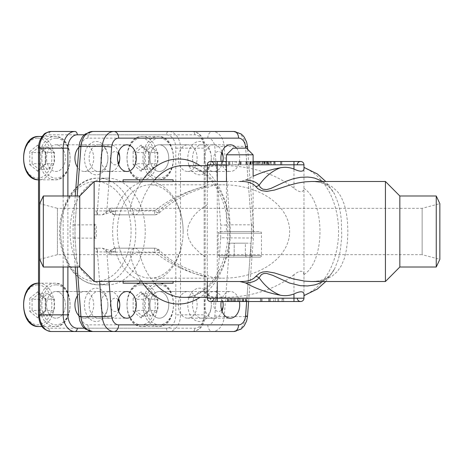 <?xml version="1.0" encoding="UTF-8"?>
<svg xmlns="http://www.w3.org/2000/svg" width="463" height="463" viewBox="0 0 463 463"><rect width="100%" height="100%" fill="white"/><g stroke="black" fill="none" stroke-linecap="round" stroke-linejoin="round"><path stroke-width="0.35" stroke-dasharray="2.31 1.74" d="M253.122 231.5L253.122 176.253A93.433 65.856 0 0 0 245.569 180.095L239.793 181.484L226.448 181.484L226.448 231.5L253.122 231.5L226.448 231.5M226.448 154.81L253.122 154.81M246.455 148.143L233.115 148.143M219.78 231.5L259.795 231.5L219.78 231.5L218.114 233.167L261.462 233.167L218.114 233.167L218.114 255.507L261.462 255.507L218.114 255.507L219.78 257.173L259.795 257.173L219.78 257.173M252.879 257.173A1.927 1.667 0 0 1 250.958 255.507L245.373 255.507L246.333 257.173L252.879 257.173L246.333 257.173L245.373 255.507L234.203 255.507L234.203 243.168L228.618 243.168L245.373 243.168L234.203 243.168L234.203 255.507L233.236 257.173L226.691 257.173L246.333 257.173L233.236 257.173L234.203 255.507L228.618 255.507L228.618 243.168M226.691 257.173A1.927 1.667 0 0 0 228.618 255.507L245.373 255.507L245.373 243.168L250.958 243.168L245.373 243.168L245.373 255.507L250.958 255.507L250.958 243.168M259.795 257.173A1.667 1.667 0 0 0 261.462 255.507L261.462 233.167A1.667 1.667 0 0 0 259.795 231.5M187.741 144.803A13.34 9.399 -90 0 1 197.14 158.143A13.34 9.399 -90 0 1 187.741 171.484A13.34 9.399 -90 0 1 178.342 158.143A13.34 9.399 -90 0 1 187.741 144.803L159.359 144.803A13.34 9.399 -90 0 1 168.758 158.143A13.34 9.399 -90 0 1 159.359 171.484A13.34 9.399 -90 0 1 149.954 158.143A13.34 9.399 -90 0 1 159.359 144.803A13.34 9.399 90 0 0 149.954 158.143A13.34 9.399 90 0 0 159.359 171.484A13.34 9.399 90 0 0 168.758 158.143A13.34 9.399 90 0 0 159.359 144.803L213.761 144.803A13.34 9.399 -90 0 1 222.037 151.823M223.102 156.639A13.34 9.399 -90 0 1 223.102 159.648M222.859 161.477A13.34 9.399 -90 0 1 213.761 171.484A13.34 9.399 -90 0 1 204.357 158.143A13.34 9.399 -90 0 1 213.761 144.803M221.603 153.143A6.667 4.699 90 0 0 218.49 151.476A6.667 4.699 90 0 0 213.79 158.143A6.667 4.699 90 0 0 218.49 164.811A6.667 4.699 90 0 0 222.558 161.477M158.172 179.818L142.326 179.818A21.674 15.279 90 0 0 157.605 158.143A21.674 15.279 90 0 0 142.326 136.469A21.674 15.279 90 0 0 127.053 158.143A21.674 15.279 90 0 0 142.326 179.818C121.902 180.9 121.902 135.381 142.326 136.469L158.172 136.469A21.674 15.279 -90 0 1 173.451 158.143A21.674 15.279 -90 0 1 158.172 179.818A21.674 15.279 -90 0 1 142.899 158.143A21.674 15.279 -90 0 1 158.172 136.469C178.602 135.381 178.602 180.9 158.172 179.818M157.895 152.559L148.739 152.454L149.138 151.598L141.146 145.046L141.794 146.765L149.144 152.559L149.144 163.728L157.895 163.728L151.077 169.313L144.259 163.728L144.259 152.559L151.077 146.974L157.895 152.559L157.895 163.728M148.652 152.275L148.652 164.012L149.144 163.728L142.326 169.313L151.077 169.313M141.146 145.046L133.153 151.598L135.509 152.559L142.326 146.974L151.077 146.974M133.153 151.598L133.153 164.689L135.509 163.728L135.509 152.559L144.259 152.559M148.739 163.833L141.794 169.522L142.326 169.313L135.509 163.728L144.259 163.728M148.652 164.012L149.138 164.689L149.138 151.598M141.794 169.522L141.146 171.241L149.138 164.689M77.425 295.805A13.34 9.399 -90 0 1 84.33 291.516L55.948 291.516A13.34 9.399 -90 0 1 65.347 304.857A13.34 9.399 -90 0 1 55.948 318.197A13.34 9.399 -90 0 1 46.549 304.857A13.34 9.399 -90 0 1 55.948 291.516A13.34 9.399 90 0 0 46.549 304.857A13.34 9.399 90 0 0 55.948 318.197A13.34 9.399 90 0 0 65.347 304.857A13.34 9.399 90 0 0 55.948 291.516L110.35 291.516A13.34 9.399 -90 0 1 118.626 298.537M119.691 303.352A13.34 9.399 -90 0 1 119.691 306.361M118.626 311.177A13.34 9.399 -90 0 1 110.35 318.197A13.34 9.399 -90 0 1 100.951 304.857A13.34 9.399 -90 0 1 110.35 291.516M118.192 299.856A6.667 4.699 90 0 0 115.079 298.189A6.667 4.699 90 0 0 110.379 304.857A6.667 4.699 90 0 0 115.079 311.524A6.667 4.699 90 0 0 118.192 309.857M38.915 326.531A21.674 15.279 90 0 0 54.194 304.857A21.674 15.279 90 0 0 38.915 283.182L54.767 283.182C75.191 282.1 75.191 327.613 54.767 326.531A21.674 15.279 -90 0 1 39.488 304.857A21.674 15.279 -90 0 1 54.767 283.182A21.674 15.279 -90 0 1 70.04 304.857A21.674 15.279 -90 0 1 54.767 326.531L42.121 326.531M54.489 299.272L45.328 299.167L45.727 298.311L37.735 291.759L38.388 293.478L45.739 299.272L45.739 310.441L54.489 310.441L47.672 316.026L40.848 310.441L40.848 299.272L47.672 293.687L54.489 299.272L54.489 310.441M45.247 298.988L45.247 310.725L45.739 310.441L38.915 316.026L47.672 316.026M37.735 291.759L29.742 298.311L32.097 299.272L38.915 293.687L47.672 293.687M29.742 298.311L29.742 311.402L32.097 310.441L32.097 299.272L40.848 299.272M45.328 310.546L38.388 316.235L38.915 316.026L32.097 310.441L40.848 310.441M45.247 310.725L45.727 311.402L45.727 298.311M38.388 316.235L37.735 317.954L45.727 311.402M78.936 147.222A13.34 9.399 -90 0 1 84.33 144.803L55.948 144.803A13.34 9.399 -90 0 1 65.347 158.143A13.34 9.399 -90 0 1 55.948 171.484A13.34 9.399 -90 0 1 46.549 158.143A13.34 9.399 -90 0 1 55.948 144.803A13.34 9.399 90 0 0 46.549 158.143A13.34 9.399 90 0 0 55.948 171.484A13.34 9.399 90 0 0 65.347 158.143A13.34 9.399 90 0 0 55.948 144.803L110.35 144.803A13.34 9.399 -90 0 1 118.626 151.823M119.691 156.639A13.34 9.399 -90 0 1 119.691 159.648M118.626 164.463A13.34 9.399 -90 0 1 110.35 171.484A13.34 9.399 -90 0 1 100.951 158.143A13.34 9.399 -90 0 1 110.35 144.803M118.192 153.143A6.667 4.699 90 0 0 115.079 151.476A6.667 4.699 90 0 0 110.379 158.143A6.667 4.699 90 0 0 115.079 164.811A6.667 4.699 90 0 0 118.192 163.144M42.121 136.469L54.767 136.469C75.191 135.381 75.191 180.9 54.767 179.818A21.674 15.279 -90 0 1 39.488 158.143A21.674 15.279 -90 0 1 54.767 136.469A21.674 15.279 -90 0 1 70.04 158.143A21.674 15.279 -90 0 1 54.767 179.818L38.915 179.818A21.674 15.279 90 0 0 54.194 158.143A21.674 15.279 90 0 0 38.915 136.469M54.489 152.559L45.328 152.454L45.727 151.598L37.735 145.046L38.388 146.765L45.739 152.559L45.739 163.728L54.489 163.728L47.672 169.313L40.848 163.728L40.848 152.559L47.672 146.974L54.489 152.559L54.489 163.728M45.247 152.275L45.247 164.012L45.739 163.728L38.915 169.313L47.672 169.313M37.735 145.046L29.742 151.598L32.097 152.559L38.915 146.974L47.672 146.974M29.742 151.598L29.742 164.689L32.097 163.728L32.097 152.559L40.848 152.559M45.328 163.833L38.388 169.522L38.915 169.313L32.097 163.728L40.848 163.728M45.247 164.012L45.727 164.689L45.727 151.598M38.388 169.522L37.735 171.241L45.727 164.689M187.741 291.516A13.34 9.399 -90 0 1 197.14 304.857A13.34 9.399 -90 0 1 187.741 318.197A13.34 9.399 -90 0 1 178.342 304.857A13.34 9.399 -90 0 1 187.741 291.516L159.359 291.516A13.34 9.399 -90 0 1 168.758 304.857A13.34 9.399 -90 0 1 159.359 318.197A13.34 9.399 -90 0 1 149.954 304.857A13.34 9.399 -90 0 1 159.359 291.516A13.34 9.399 90 0 0 149.954 304.857A13.34 9.399 90 0 0 159.359 318.197A13.34 9.399 90 0 0 168.758 304.857A13.34 9.399 90 0 0 159.359 291.516L213.761 291.516A13.34 9.399 -90 0 1 222.859 301.523M223.102 303.352A13.34 9.399 -90 0 1 223.102 306.361M222.037 311.177A13.34 9.399 -90 0 1 213.761 318.197A13.34 9.399 -90 0 1 204.357 304.857A13.34 9.399 -90 0 1 213.761 291.516M222.558 301.523A6.667 4.699 90 0 0 218.49 298.189A6.667 4.699 90 0 0 213.79 304.857A6.667 4.699 90 0 0 218.49 311.524A6.667 4.699 90 0 0 221.603 309.857M158.172 326.531L142.326 326.531A21.674 15.279 90 0 0 157.605 304.857A21.674 15.279 90 0 0 142.326 283.182A21.674 15.279 90 0 0 127.053 304.857A21.674 15.279 90 0 0 142.326 326.531C121.902 327.619 121.902 282.1 142.326 283.182L158.172 283.182A21.674 15.279 -90 0 1 173.451 304.857A21.674 15.279 -90 0 1 158.172 326.531A21.674 15.279 -90 0 1 142.899 304.857A21.674 15.279 -90 0 1 158.172 283.182C178.602 282.1 178.602 327.613 158.172 326.531M157.895 299.272L148.739 299.167L149.138 298.311L141.146 291.759L141.794 293.478L149.144 299.272L149.144 310.441L157.895 310.441L151.077 316.026L144.259 310.441L144.259 299.272L151.077 293.687L157.895 299.272L157.895 310.441M148.652 298.988L148.652 310.725L149.144 310.441L142.326 316.026L151.077 316.026M141.146 291.759L133.153 298.311L135.509 299.272L142.326 293.687L151.077 293.687M133.153 298.311L133.153 311.402L135.509 310.441L135.509 299.272L144.259 299.272M148.739 310.546L141.794 316.235L142.326 316.026L135.509 310.441L144.259 310.441M148.652 310.725L149.138 311.402L149.138 298.311M141.794 316.235L141.146 317.954L149.138 311.402M74.913 131.469L51.26 131.469A3.334 2.367 -90 0 0 48.899 134.802L166.408 134.802A13.34 9.399 -90 0 1 175.807 148.143L175.807 314.857A13.34 9.399 -90 0 1 166.408 328.198L48.899 328.198A13.34 9.399 -90 0 1 39.494 314.857L39.494 148.143A13.34 9.399 -90 0 1 48.899 134.802M48.899 328.198A3.334 2.367 90 0 0 51.26 331.531L168.775 331.531A16.674 11.749 90 0 0 180.524 314.857L180.524 148.143L204.177 148.143L204.177 314.857L175.807 314.857M84.33 144.803A13.34 9.399 -90 0 1 93.734 158.143A13.34 9.399 -90 0 1 84.33 171.484A13.34 9.399 -90 0 1 77.425 167.195M84.33 291.516A13.34 9.399 -90 0 1 93.734 304.857A13.34 9.399 -90 0 1 84.33 318.197A13.34 9.399 -90 0 1 78.936 315.778M107.653 178.151A53.349 37.601 -90 0 1 145.255 231.5A53.349 37.601 -90 0 1 107.653 284.849A53.349 37.601 -90 0 1 70.046 231.5A53.349 37.601 -90 0 1 107.653 178.151L98.191 178.151A53.349 37.601 90 0 0 60.589 231.5A53.349 37.601 90 0 0 98.191 284.849A53.349 37.601 90 0 0 135.792 231.5A53.349 37.601 90 0 0 98.191 178.151C72.02 177.092 52.765 216.175 61.637 248.648C67.963 271.295 80.151 283.362 98.191 284.849L107.653 284.849M102.323 214.826L106.762 211.846L110.842 208.159A6.667 4.728 -90 0 0 115.571 214.826L154.567 214.826L115.571 214.826L115.571 210.902L102.323 214.826L96.773 214.826L97.415 214.826L97.415 210.902L94.139 211.163L94.139 181.484M102.323 248.174L115.571 252.098L115.571 248.174L154.567 248.174L115.571 248.174A6.667 4.728 -90 0 0 110.842 254.841L106.762 251.154L102.323 248.174L94.139 248.174L94.139 241.454C95.465 234.816 95.465 228.184 94.139 221.546L94.139 251.837L115.571 252.098A6.667 2.541 -155.8 0 0 109.488 252.109A6.667 2.541 -155.8 0 0 110.842 254.841L130.213 254.841A6.667 1.522 166.5 0 1 139.398 252.694A65.856 46.416 90 0 0 154.578 283.182M106.143 249.082L106.143 252.098M97.415 252.098L97.415 248.174L96.773 248.174L96.773 252.098M94.139 281.516L94.139 248.174M207.274 294.705C207.806 296.042 211.145 296.881 217.28 297.211L217.28 298.189L303.971 298.189L303.971 274.738C303.306 270.126 299.972 270.108 293.97 274.686L293.97 301.523L293.97 298.189L293.97 301.523L217.28 301.523L217.28 298.189L217.28 301.523L217.28 298.189L213.947 298.189L297.304 298.189L207.274 298.189L207.274 277.268C189.645 273.135 173.561 264.94 159.017 252.694A6.667 2.089 136.9 0 0 159.434 250.28A6.667 2.089 136.9 0 0 154.567 252.098C170.534 264.686 188.105 272.939 207.274 276.839L207.465 280.862L210.185 281.429L216.308 281.516M325.784 281.516L334.558 268.916C332.451 272.713 330.293 275.335 328.082 276.781C325.13 278.709 323.081 279.774 321.93 279.97C320.066 280.798 316.594 281.313 311.506 281.516L319.453 280.896L326.149 279.154L332.127 276.133L337.214 271.7L341.254 265.855L344.287 258.614L346.33 250.286L347.499 241.165L347.881 231.616L347.522 222.113L346.37 212.945L344.35 204.582L341.347 197.313L339.454 194.176L337.284 191.381L332.214 186.925L329.309 185.223L326.218 183.875L319.557 182.127L311.506 181.484C316.605 181.525 320.836 182.335 324.198 183.921C328.51 185.854 331.965 189.24 334.558 194.084L338.331 203.529L340.334 212.286L341.277 219.364L341.763 236.593L340.288 250.958L338.268 259.674L334.558 268.916L331.473 273.789L329.187 276.486L322.902 281.516M385.43 281.516L385.43 181.484M139.757 181.594L139.757 179.818L139.757 181.93L139.757 181.594L173.098 181.594L173.098 179.818L123.083 179.818M123.083 281.516L139.757 281.07L139.757 283.182L173.098 283.182L173.098 281.406L139.757 281.406L139.757 281.07L139.757 283.182L123.083 283.182M57.429 208.327L57.429 254.673L57.429 208.327L39.72 203.656L39.72 259.344L57.429 254.673L422.146 254.673L422.146 208.327L57.429 208.327M422.146 208.327L422.146 254.673L439.85 259.344L439.85 203.656L422.146 208.327M399.835 267.012L399.835 195.988M436.25 267.012L436.25 195.988M43.325 267.012L43.325 195.988M79.734 267.012L79.734 195.988M207.274 168.295C207.823 166.952 211.157 166.119 217.28 165.789A93.433 65.856 0 0 1 223.432 165.644A93.433 65.856 0 0 1 293.97 188.314C299.972 192.892 303.306 192.874 303.971 188.262L303.971 164.811L213.947 164.811A3.334 3.334 0 0 0 210.607 161.477L217.28 161.477L217.28 164.811L207.274 164.811L207.274 186.161C187.903 190.154 170.338 198.401 154.567 210.902L97.415 210.902M154.578 179.818A65.856 46.416 90 0 0 139.398 210.306L159.017 210.306C173.365 198.152 189.448 189.957 207.274 185.732L207.274 181.484M207.274 182.497L208.935 181.687L216.29 181.484M303.971 188.262L303.971 167.374M303.971 293.895L303.971 295.18A65.856 46.416 -90 0 0 338.563 231.5A65.856 46.416 -90 0 0 303.971 167.82L303.971 169.105M213.947 164.811L217.28 164.811L217.28 161.477L293.97 161.477L293.97 164.811L293.97 161.477L300.637 161.477A3.334 3.334 0 0 0 297.304 164.811M247.34 164.811L261.983 164.811L241.09 164.811L247.34 164.811L247.34 161.477L240.864 161.477L240.864 164.811M246.542 164.811L239.163 164.811L246.542 164.811L246.542 161.477L247.155 161.477L247.167 164.811L247.155 161.477L254.581 161.477L254.581 164.811M269.964 164.811L261.908 164.811L271.254 164.811L269.964 164.811L269.964 161.477L269.003 161.477L269.003 164.811M273.853 164.811L273.853 161.477L267.573 161.477L273.998 161.477L252.804 161.477L273.859 161.477L273.853 164.811L252.804 164.811L273.859 164.811L273.859 161.477L275.178 161.477L275.178 164.811L281.845 164.811L273.853 164.811L275.178 164.811L275.178 161.477L275.178 164.811L275.178 161.477L280.52 161.477L280.52 164.811L280.52 161.477L281.845 161.477L281.845 164.811L281.845 161.477M251.224 161.477L257.822 161.477L249.823 161.477L249.823 164.811L259.153 164.811L249.823 164.811L249.823 161.477L251.224 161.477L251.224 164.811M236.489 161.477L229.156 161.477L229.156 164.811L236.489 164.811L228.496 164.811L229.162 164.811L229.162 161.477L236.489 161.477L236.489 164.811M240.864 161.477L247.167 161.477L247.155 164.811M254.581 161.477L250.871 161.477L250.871 164.811M250.871 161.477L246.976 161.477L250.68 161.477L250.68 164.811M250.68 161.477L259.442 161.477L259.442 164.811M259.442 161.477L261.983 161.477L261.983 164.811M261.983 161.477L250.107 161.477L250.107 164.811M250.107 161.477L247.34 161.477M247.155 161.477L245.83 161.477L245.83 164.811L245.83 161.477L240.419 161.477L240.419 164.811M240.419 161.477L239.163 161.477L239.163 164.811L239.163 161.477L240.488 161.477L240.488 164.811L240.488 161.477L245.899 161.477L245.899 164.811M245.899 161.477L246.542 161.477M269.003 161.477L264.159 161.477L264.159 164.811M264.159 161.477L261.908 161.477L261.908 164.811M261.908 161.477L271.254 161.477L271.254 164.811M271.254 161.477L269.964 161.477M280.52 161.477L280.52 164.811L280.52 161.477M257.822 161.477L257.822 164.811L257.822 161.477L259.153 161.477L259.153 164.811L259.153 161.477L257.822 161.477L257.822 164.811L257.822 161.477M251.154 161.477L251.154 164.811L251.154 161.477M229.822 161.477L229.822 164.811L232.495 164.811L229.822 164.811L229.822 161.477L232.495 161.477L229.822 161.477L229.822 164.811L229.822 161.477M229.156 161.477L228.496 161.477L228.496 164.811L228.496 161.477L229.162 161.477M267.573 161.477L267.573 164.811M273.998 161.477L273.998 164.811M267.811 161.477L267.811 164.811M260.293 161.477L260.293 164.811M264.049 161.477L264.049 164.811M267.915 164.811L267.915 161.477M264.315 161.477L264.315 164.811M255.368 161.477L255.368 164.811M252.804 161.477L252.804 164.811M264.929 161.477L264.929 164.811M268.546 161.477L264.616 161.477L268.546 161.477L268.546 164.811L264.616 164.811L268.546 164.811M256.496 161.477L252.543 161.477L256.496 161.477L256.496 164.811L252.543 164.811L256.496 164.811L256.496 161.477M235.163 161.477L232.495 161.477L235.163 161.477L235.163 164.811L232.495 164.811L235.163 164.811M264.616 161.477L264.616 164.811M266.59 161.477L266.59 164.811L266.59 161.477M252.543 161.477L252.543 164.811M253.753 161.477L253.753 164.811M207.274 274.368C207.765 276.301 211.099 277.511 217.28 277.979A66.232 46.682 0 0 0 223.432 278.182A66.232 46.682 0 0 0 289.664 231.5A66.232 46.682 0 0 0 223.432 184.818A66.232 46.682 0 0 0 217.28 185.021C211.087 185.495 207.754 186.699 207.274 188.632L207.274 274.368L207.274 188.632M183.134 231.5A46.682 32.902 -90 0 1 182.92 236.761A46.682 32.902 -90 0 1 150.226 278.182A46.682 32.902 -90 0 1 117.324 231.5A46.682 32.902 -90 0 1 150.226 184.818A46.682 32.902 -90 0 1 182.92 226.239A46.682 32.902 -90 0 1 183.134 231.5M207.274 204.681L200.317 209.531L197.116 212.309L192.787 217.072L188.539 224.81L187.405 231.407L187.891 235.875L189.298 240.123L192.683 245.784L200.271 253.435L207.274 258.319M96.773 210.902L96.773 214.826L94.139 214.826M97.08 214.826L99.597 181.484M220.718 237.814L214.82 315.928A10.001 7.049 -90 0 1 207.812 324.864L87.918 324.864A10.001 7.049 -90 0 1 80.903 315.928L75.006 237.814L73.067 238.063L96.321 238.167L96.321 224.833L73.067 224.937L75.006 225.186L80.903 147.072A10.001 7.049 -90 0 1 87.918 138.136L207.812 138.136A10.001 7.049 -90 0 1 214.82 147.072L220.718 225.186L220.718 237.814L253.406 238.063L251.467 237.814L251.467 225.186L253.406 224.937L251.438 224.833L251.438 238.167L245.512 316.634A6.667 0.504 -175.7 0 0 247.491 316.426M99.597 281.516L97.08 248.174M183.116 231.5A50.016 35.252 90 0 0 182.891 225.863A50.016 35.252 90 0 0 129.102 189.159A50.016 35.252 90 0 0 129.102 273.841A50.016 35.252 90 0 0 182.891 237.137A50.016 35.252 90 0 0 183.116 231.5M107.925 304.857A13.34 9.399 -90 0 1 107.862 306.361A13.34 9.399 -90 0 1 98.521 318.197A13.34 9.399 -90 0 1 89.122 304.857A13.34 9.399 -90 0 1 98.521 291.516A13.34 9.399 -90 0 1 107.862 303.352A13.34 9.399 -90 0 1 107.925 304.857M107.908 304.857A16.674 11.749 90 0 0 107.833 302.976A16.674 11.749 90 0 0 89.903 290.741A16.674 11.749 90 0 0 89.903 318.972A16.674 11.749 90 0 0 107.833 306.738A16.674 11.749 90 0 0 107.908 304.857M107.925 158.143A13.34 9.399 -90 0 1 107.862 159.648A13.34 9.399 -90 0 1 98.521 171.484A13.34 9.399 -90 0 1 89.122 158.143A13.34 9.399 -90 0 1 98.521 144.803A13.34 9.399 -90 0 1 107.862 156.639A13.34 9.399 -90 0 1 107.925 158.143M107.908 158.143A16.674 11.749 90 0 0 107.833 156.262A16.674 11.749 90 0 0 89.903 144.028A16.674 11.749 90 0 0 89.903 172.259A16.674 11.749 90 0 0 107.833 160.024A16.674 11.749 90 0 0 107.908 158.143M211.336 158.143A13.34 9.399 -90 0 1 211.273 159.648A13.34 9.399 -90 0 1 201.932 171.484A13.34 9.399 -90 0 1 192.533 158.143A13.34 9.399 -90 0 1 201.932 144.803A13.34 9.399 -90 0 1 211.273 156.639A13.34 9.399 -90 0 1 211.336 158.143A16.674 11.749 90 0 0 211.244 156.262A16.674 11.749 90 0 0 193.314 144.028A16.674 11.749 90 0 0 193.314 172.259A16.674 11.749 90 0 0 211.244 160.024A16.674 11.749 90 0 0 211.319 158.143M211.336 304.857A13.34 9.399 -90 0 1 211.273 306.361A13.34 9.399 -90 0 1 201.932 318.197A13.34 9.399 -90 0 1 192.533 304.857A13.34 9.399 -90 0 1 201.932 291.516A13.34 9.399 -90 0 1 211.273 303.352A13.34 9.399 -90 0 1 211.336 304.857A16.674 11.749 90 0 0 211.244 302.976A16.674 11.749 90 0 0 193.314 290.741A16.674 11.749 90 0 0 193.314 318.972A16.674 11.749 90 0 0 211.244 306.738A16.674 11.749 90 0 0 211.319 304.857M75.255 195.988L73.067 224.937L73.067 238.063L75.255 267.012M247.491 146.574A6.667 0.504 -4.3 0 0 245.512 146.366A16.674 11.749 -90 0 0 233.827 131.469L92.646 131.469A6.667 4.728 -90 0 0 87.918 138.136M214.82 315.928A6.667 0.504 -175.7 0 0 224.225 316.634L230.152 238.167L230.152 224.833L220.718 225.186M221.216 301.523A13.34 9.399 -90 0 1 230.319 291.516A13.34 9.399 -90 0 1 239.417 301.523M236.535 148.143A13.34 9.399 -90 0 1 239.111 162.86A13.34 9.399 -90 0 1 230.319 171.484A13.34 9.399 -90 0 1 221.216 161.477M207.812 138.136A6.667 4.728 -90 0 1 212.54 131.469A16.674 11.749 90 0 1 224.225 146.366L230.152 224.833L251.438 224.833L245.512 146.366L224.225 146.366A6.667 0.504 -4.3 0 0 214.82 147.072M322.902 181.484L326.733 184.199L331.543 189.303L334.558 194.084L325.784 181.484M303.971 295.625L303.971 274.738M261.219 301.523L270.351 301.523L260.385 301.523L260.385 298.189L270.351 298.189L260.385 298.189L270.351 298.189L260.385 298.189L260.385 301.523L268.696 301.523L268.696 298.189L268.696 301.523L270.351 301.523L270.351 298.189L270.351 301.523L262.046 301.523L262.046 298.189L262.046 301.523L261.219 301.523M231.216 301.523L237.86 301.523L230.383 301.523L231.216 301.523L231.216 298.189L230.383 298.189L237.86 298.189L231.216 298.189L231.216 301.523M238.694 301.523L232.038 301.523L238.694 301.523L238.694 298.189L232.038 298.189L238.694 298.189L238.694 301.523L238.694 298.189M230.383 301.523L234.538 301.523L230.383 301.523L230.383 298.189L234.538 298.189L230.383 298.189L230.383 301.523L230.383 298.189M232.038 301.523L232.038 298.189L232.038 301.523M237.033 301.523L237.033 298.189L237.033 301.523M275.346 298.189L278.685 298.189L275.346 298.189L277.852 298.189L275.346 298.189L275.346 301.523L282.025 301.523L275.346 301.523L282.025 301.523L282.025 298.189L278.685 298.189L282.852 298.189L277.852 298.189L282.025 298.189L282.025 301.523L282.025 298.189L282.025 301.523L275.346 301.523L275.346 298.189L275.346 301.523M283.68 301.523L283.68 298.189L282.852 298.189L283.68 298.189L283.68 301.523L283.68 298.189L283.68 301.523L273.691 301.523L273.691 298.189L278.691 298.189L273.691 298.189L277.852 298.189L273.691 298.189L273.691 301.523L277.852 301.523L273.691 301.523L273.691 298.189M260.385 301.523L260.385 298.189L260.385 301.523M262.046 301.523L262.046 298.189L262.046 301.523M270.351 301.523L270.351 298.189L270.351 301.523M268.696 301.523L268.696 298.189L268.696 301.523M239.55 301.523L246.194 301.523L238.723 301.523L239.55 301.523L239.55 298.189L238.723 298.189L246.194 298.189L239.55 298.189L239.55 301.523M247.028 301.523L240.378 301.523L247.028 301.523L247.028 298.189L240.378 298.189L247.051 298.189L247.051 301.523L242.062 301.523L247.051 301.523M238.723 301.523L242.872 301.523L238.723 301.523L238.723 298.189L242.872 298.189L238.723 298.189L238.723 301.523L238.723 298.189M240.378 301.523L240.378 298.189L240.378 301.523M245.373 301.523L245.373 298.189L245.373 301.523M227.044 301.523L235.407 301.523L227.044 301.523L227.877 301.523L227.044 301.523L227.044 298.189L235.407 298.189L227.044 298.189L233.022 298.189L227.044 298.189L227.044 301.523M235.36 301.523L228.699 301.523L235.36 301.523L235.36 298.189L228.699 298.189L235.36 298.189M235.21 301.523L235.21 298.189L235.21 301.523M228.699 301.523L228.699 298.189M229.058 301.523L229.058 298.189M235.407 301.523L235.407 298.189M233.022 301.523L233.022 298.189M227.611 301.523L227.611 298.189M242.062 301.523L242.062 298.189L242.062 301.523M243.717 301.523L243.717 298.189L243.717 301.523M282.852 301.523L277.852 301.523L282.852 301.523L282.852 298.189L277.852 298.189L283.68 298.189L282.852 298.189L282.852 301.523M282.025 301.523L282.025 298.189L282.025 301.523M217.28 301.523L210.607 301.523A3.334 3.334 0 0 0 213.947 298.189M297.304 298.189A3.334 3.334 0 0 0 300.637 301.523L293.97 301.523M207.274 281.516L207.274 280.503M293.97 274.686A93.433 65.856 0 0 1 223.432 297.356A93.433 65.856 0 0 1 217.28 297.211M123.083 181.484L139.757 181.93L139.757 179.818M139.757 283.182L139.757 281.406M142.754 283.182A72.523 51.115 -90 0 1 130.213 254.841A6.667 4.728 90 0 1 134.947 248.174A6.667 4.699 -90 0 1 139.398 252.694L159.017 252.694A6.667 4.699 -90 0 0 154.567 248.174A6.667 6.667 0 0 1 159.434 250.28L159.434 250.28C172.705 263.829 191.3 271.15 207.274 275.948M106.143 213.918L106.143 210.902M207.274 187.052C189.714 191.346 173.77 199.906 159.434 212.72A6.667 2.089 -136.9 0 1 154.567 210.902L154.567 214.826A6.667 6.667 0 0 0 159.434 212.72L159.434 212.72A6.667 2.089 -136.9 0 0 159.017 210.306A6.667 4.699 -90 0 1 154.567 214.826M142.754 179.818A72.523 51.115 -90 0 0 130.213 208.159L110.842 208.159A6.667 2.541 -24.2 0 0 109.488 210.891A6.667 2.541 -24.2 0 0 115.571 210.902M303.971 274.542C325.31 261.259 325.327 201.781 303.971 188.458L303.971 274.542L303.971 188.458M159.359 138.136A20.007 14.104 90 0 0 147.147 168.144A20.007 14.104 90 0 0 171.57 168.144A20.007 14.104 90 0 0 159.359 138.136M133.153 164.689L141.146 171.241M141.146 138.136A20.007 14.104 -90 0 1 153.357 168.144A20.007 14.104 -90 0 1 128.934 168.144A20.007 14.104 -90 0 1 141.146 138.136M38.915 283.182A21.674 15.279 90 0 0 38.527 283.188L38.915 283.182M55.948 284.849A20.007 14.104 90 0 0 43.736 314.857A20.007 14.104 90 0 0 68.159 314.857A20.007 14.104 90 0 0 55.948 284.849M29.742 311.402L37.735 317.954M37.735 284.849A20.007 14.104 -90 0 1 49.946 314.857A20.007 14.104 -90 0 1 25.523 314.857A20.007 14.104 -90 0 1 37.735 284.849M38.527 179.812A21.674 15.279 90 0 0 38.915 179.818L38.527 179.812M55.948 138.136A20.007 14.104 90 0 0 43.736 168.144A20.007 14.104 90 0 0 68.159 168.144A20.007 14.104 90 0 0 55.948 138.136M29.742 164.689L37.735 171.241M37.735 138.136A20.007 14.104 -90 0 1 49.946 168.144A20.007 14.104 -90 0 1 25.523 168.144A20.007 14.104 -90 0 1 37.735 138.136M159.359 284.849A20.007 14.104 90 0 0 147.147 314.857A20.007 14.104 90 0 0 171.57 314.857A20.007 14.104 90 0 0 159.359 284.849M133.153 311.402L141.146 317.954M141.146 284.849A20.007 14.104 -90 0 1 153.357 314.857A20.007 14.104 -90 0 1 128.934 314.857A20.007 14.104 -90 0 1 141.146 284.849M63.165 267.012L63.165 195.988M84.335 328.198L194.79 328.198A13.34 9.399 90 0 0 204.195 314.857L204.195 148.143A13.34 9.399 90 0 0 194.79 134.802L84.335 134.802M67.882 195.988L67.882 267.012M194.79 134.802A3.334 2.367 90 0 0 192.429 131.469A16.674 11.749 -90 0 1 204.177 148.143L204.195 148.143M175.807 148.143L180.524 148.143A16.674 11.749 90 0 0 168.775 131.469A3.334 2.367 90 0 0 166.408 134.802M204.177 314.857L204.195 314.857A16.674 11.749 -90 0 1 192.429 331.531A3.334 2.367 -90 0 0 194.79 328.198M38.527 148.143L39.494 148.143M38.527 314.857L39.494 314.857M166.408 328.198A3.334 2.367 -90 0 0 168.775 331.531M95.824 281.516A50.016 35.252 -90 0 1 65.295 206.492A50.016 35.252 -90 0 1 126.358 206.492A50.016 35.252 -90 0 1 95.824 281.516M115.571 252.098L154.567 252.098L154.567 248.174M217.28 165.789L217.28 161.477M293.97 161.477L293.97 188.314M226.448 164.811L253.122 164.811M246.495 161.477L246.495 164.811M239.776 161.477L239.776 164.811M239.822 161.477L239.822 164.811M263.198 161.477L263.198 164.811M262.602 161.477L262.602 164.811M261.948 161.477L261.948 164.811M265.959 161.477L265.959 164.811M267.215 161.477L267.215 164.811M271.214 161.477L271.214 164.811M270.56 161.477L270.56 164.811M281.186 161.477L281.186 164.811L281.174 161.477M274.513 161.477L274.513 164.811M250.489 161.477L250.489 164.811L250.489 161.477M252.474 161.477L252.474 164.811M253.145 161.477L253.145 164.811M257.15 161.477L257.15 164.811M258.487 161.477L258.487 164.811M232.495 161.477L232.495 164.811L232.495 161.477M217.28 277.979L217.28 185.021M77.217 195.988L75.035 224.833L75.035 238.167L77.217 267.012M75.006 237.814L75.006 225.186M78.988 146.574A6.667 0.504 -175.7 0 0 80.903 147.072M80.903 315.928A6.667 0.504 -4.3 0 0 78.988 316.426M87.918 324.864A6.667 4.728 -90 0 0 92.646 331.531M207.812 324.864A6.667 4.728 -90 0 0 212.54 331.531A16.674 11.749 90 0 0 224.225 316.634L245.512 316.634A16.674 11.749 -90 0 1 233.827 331.531M109.054 181.484L106.762 211.846M106.762 251.154L109.054 281.516M251.467 225.186L245.65 148.143M246.657 301.523L251.467 237.814M200.022 165.644A72.523 51.115 -90 0 1 229.729 231.5A72.523 51.115 -90 0 1 200.022 297.356M268.783 301.523L268.783 298.189L268.783 301.523M269.564 301.523L269.564 298.189L269.564 301.523M269.524 301.523L269.524 298.189L269.524 301.523M261.954 301.523L261.954 298.189L261.954 301.523M261.155 301.523L261.155 298.189L261.155 301.523M237.86 301.523L237.86 298.189L237.86 301.523M234.533 301.523L234.533 298.189L234.544 301.523M278.685 301.523L278.685 298.189L278.691 301.523M246.194 301.523L246.2 298.189M242.872 301.523L242.872 298.189L242.878 301.523M231.459 301.523L231.459 298.189M234.475 301.523L234.475 298.189M233.809 301.523L233.809 298.189M231.448 301.523L231.448 298.189M234.515 301.523L234.515 298.189M227.877 301.523L227.877 298.189L227.877 301.523M242.739 301.523L242.739 298.189M243.469 301.523L243.469 298.189M246.802 301.523L246.802 298.189M245.633 301.523L245.633 298.189M277.852 301.523L277.852 298.189L277.852 301.523M183.342 297.356A65.856 46.416 90 0 0 229.758 231.5A65.856 46.416 90 0 0 183.342 165.644C205.531 164.261 228.496 195.311 227.79 231.5C228.496 267.689 205.531 298.739 183.342 297.356M139.398 210.306A6.667 4.699 -90 0 1 134.947 214.826A6.667 4.728 -90 0 1 130.213 208.159A6.667 1.522 -166.5 0 0 139.398 210.306M213.761 171.484L187.741 171.484M141.794 146.765L148.739 152.454M110.35 318.197L84.33 318.197M38.388 293.478L45.328 299.167M110.35 171.484L84.33 171.484M38.388 146.765L45.328 152.454M213.761 318.197L187.741 318.197M141.794 293.478L148.739 299.167M192.429 131.469C196.995 132.383 199.501 133.437 199.947 134.635L201.804 136.793C204.015 140.034 205.132 143.819 205.161 148.143L205.161 314.857C204.397 322.526 202.933 329.957 192.429 331.531M253.122 161.477L226.448 161.477M246.976 161.477L246.976 164.811M241.09 161.477L241.09 164.811M150.226 278.182L223.432 278.182M150.226 184.818L223.432 184.818M182.92 226.239L182.891 225.863M182.92 236.761L182.891 237.137M107.862 303.352L107.833 302.976M107.862 306.361L107.833 306.738M107.862 156.639L107.833 156.262M107.862 159.648L107.833 160.024M211.273 156.639L211.244 156.262M211.273 159.648L211.244 160.024M211.273 303.352L211.244 302.976M211.273 306.361L211.244 306.738M247.699 149.387L253.406 224.937L253.406 238.063L248.614 301.523M201.932 318.197L230.319 318.197M201.932 291.516L230.319 291.516M98.521 318.197L126.908 318.197M98.521 291.516L126.908 291.516M98.521 171.484L126.908 171.484M98.521 144.803L126.908 144.803M201.932 171.484L230.319 171.484M201.932 144.803L230.319 144.803M207.274 297.356L223.432 297.356M207.274 165.644L223.432 165.644M109.488 210.891A6.667 6.667 0 0 0 115.571 214.826M115.571 248.174A6.667 6.667 0 0 0 109.488 252.109"/><path stroke-width="0.69" d="M293.97 169.064L293.97 164.811L303.971 164.811L303.971 169.105C303.346 171.906 300.012 171.895 293.97 169.064C289.589 167.328 285.092 166.888 280.468 167.762A93.433 65.856 0 0 0 253.122 176.253L253.122 154.81L226.448 154.81L226.448 181.484L173.098 181.484M226.448 154.81L233.115 148.143L246.455 148.143L253.122 154.81M222.037 151.823A13.34 9.399 -90 0 1 223.102 156.639L223.16 157.391A6.667 4.699 90 0 0 221.603 153.143M222.558 161.477A6.667 4.699 90 0 0 223.16 158.896L223.102 159.648A13.34 9.399 -90 0 1 222.859 161.477M223.16 158.896A6.667 4.699 90 0 0 223.16 157.391M118.626 298.537A13.34 9.399 -90 0 1 119.691 303.352L119.749 304.104A6.667 4.699 90 0 0 118.192 299.856M118.192 309.857A6.667 4.699 90 0 0 119.749 305.609L119.691 306.361A13.34 9.399 -90 0 1 118.626 311.177M119.749 305.609A6.667 4.699 90 0 0 119.749 304.104M42.121 326.531L38.915 326.531C18.491 327.619 18.491 282.1 38.915 283.182M118.626 151.823A13.34 9.399 -90 0 1 119.691 156.639L119.749 157.391A6.667 4.699 90 0 0 118.192 153.143M118.192 163.144A6.667 4.699 90 0 0 119.749 158.896L119.691 159.648A13.34 9.399 -90 0 1 118.626 164.463M119.749 158.896A6.667 4.699 90 0 0 119.749 157.391M222.859 301.523A13.34 9.399 -90 0 1 223.102 303.352L223.16 304.104A6.667 4.699 90 0 0 222.558 301.523M221.603 309.857A6.667 4.699 90 0 0 223.16 305.609L223.102 306.361A13.34 9.399 -90 0 1 222.037 311.177M223.16 305.609A6.667 4.699 90 0 0 223.16 304.104M51.26 131.469C46.694 132.383 44.188 133.437 43.742 134.635L41.884 136.793C39.673 140.034 38.556 143.819 38.527 148.143L39.511 148.143A16.674 11.749 90 0 1 51.26 131.469L74.913 131.469A16.674 11.749 -90 0 0 63.165 148.143L39.511 148.143L39.511 314.857L63.165 314.857L63.165 267.012M168.775 331.531L51.26 331.531A16.674 11.749 90 0 1 39.511 314.857L38.527 314.857C39.291 322.526 40.756 329.957 51.26 331.531M77.425 167.195A13.34 9.399 -90 0 1 78.936 147.222M78.936 315.778A13.34 9.399 -90 0 1 77.425 295.805M123.083 181.484L123.083 179.818L139.757 179.818L139.757 181.93L94.139 181.484L94.139 281.516L139.757 281.07L139.757 283.182L173.098 283.182L173.098 281.406L139.757 281.406M173.098 281.516L216.308 281.516M207.274 281.516L207.274 298.189A3.334 3.334 -135 0 0 210.607 301.523A3.334 3.334 -0 0 1 207.274 298.189L217.28 298.189L217.28 301.523L293.97 301.523L293.97 298.189L217.28 298.189L217.28 281.516L239.793 281.516C247.387 281.753 252.711 280.063 255.761 276.446L259.459 273.28L262.7 272.03L266.711 271.619L274.432 272.921L293.334 278.917L304.874 281.139L311.506 281.516L385.43 281.516L399.835 267.012L436.25 267.012L439.85 259.344L439.85 203.656L436.25 195.988L399.835 195.988L399.835 267.012M399.835 195.988L385.43 181.484L311.506 181.484L304.909 181.855L297.292 183.116L289.433 185.206L274.472 190.067L266.752 191.375L261.526 190.629L257.868 188.672L255.761 186.554C252.711 182.937 247.387 181.247 239.793 181.484M385.43 181.484L385.43 281.516M139.757 181.594L173.098 181.594L173.098 179.818L139.757 179.818M436.25 195.988L436.25 267.012M94.139 181.484L79.734 195.988L43.325 195.988L39.72 203.656L39.72 259.344L43.325 267.012L79.734 267.012L94.139 281.516M43.325 195.988L43.325 267.012M79.734 195.988L79.734 267.012M207.274 181.484L207.274 164.811L217.28 164.811L217.28 181.484L216.29 181.484M303.971 164.811A3.334 3.334 0 0 0 300.637 161.477A3.334 3.334 0 0 0 297.304 164.811A3.334 3.334 0 0 1 300.637 161.477A3.334 3.334 0 0 1 303.971 164.811A3.334 3.334 0 0 0 300.637 161.477L253.122 161.477M226.448 161.477L210.607 161.477A3.334 3.334 0 0 0 207.274 164.811A3.334 3.334 0 0 1 210.607 161.477A3.334 3.334 0 0 1 213.947 164.811M281.845 161.477L273.853 161.477M92.646 331.531L233.827 331.531L92.646 331.531L85.383 329.066L83.392 327.248L82.217 325.79L79.879 321.05L78.988 316.426A6.667 0.504 -4.3 0 0 80.961 316.634A16.674 11.749 90 0 0 92.646 331.531M118.667 138.136A10.001 7.049 90 0 0 111.652 147.072A6.667 0.504 -175.7 0 0 106.924 146.568A6.667 0.504 -175.7 0 0 102.248 146.366A16.674 11.749 -90 0 1 113.933 131.469L233.827 131.469A6.667 4.728 -90 0 1 238.561 138.136L118.667 138.136A6.667 4.728 -90 0 0 113.933 131.469L92.646 131.469A16.674 11.749 90 0 0 80.961 146.366A6.667 0.504 -175.7 0 0 78.988 146.574L75.255 195.988M239.417 301.523A13.34 9.399 -90 0 1 230.319 318.197A13.34 9.399 -90 0 1 220.915 304.857A13.34 9.399 -90 0 1 221.216 301.523M117.504 304.857A13.34 9.399 -90 0 1 126.908 291.516A13.34 9.399 -90 0 1 136.307 304.857A13.34 9.399 -90 0 1 126.908 318.197A13.34 9.399 -90 0 1 117.504 304.857M117.504 158.143A13.34 9.399 -90 0 1 126.908 144.803A13.34 9.399 -90 0 1 136.307 158.143A13.34 9.399 -90 0 1 126.908 171.484A13.34 9.399 -90 0 1 117.504 158.143M221.216 161.477A13.34 9.399 -90 0 1 220.915 158.143A13.34 9.399 -90 0 1 230.319 144.803A13.34 9.399 -90 0 1 236.535 148.143M245.569 180.095C251.779 180.257 256.288 181.971 259.106 185.246L260.339 187.37L262.81 189.176L266.665 189.593L270.826 188.464L285.885 181.38L293.224 178.77L300.522 177.3L307.727 177.057L311.258 177.422L314.666 178.11L322.902 181.484M322.902 281.516L317.855 283.906L314.562 284.919L307.652 285.949L300.487 285.7L289.497 283.032L272.771 275.352L266.636 273.407L263.65 273.552L261.387 274.634L259.106 277.754C256.288 281.029 251.779 282.743 245.569 282.905A93.433 65.856 0 0 0 280.468 295.238C285.104 296.106 289.601 295.672 293.97 293.936C300.024 291.105 303.358 291.094 303.971 293.895L303.971 298.189L293.97 298.189L293.97 293.936M273.691 301.523L283.68 301.523M293.97 301.523L300.637 301.523A3.334 3.334 0 0 1 297.304 298.189A3.334 3.334 0 0 0 300.637 301.523A3.334 3.334 0 0 0 303.971 298.189A3.334 3.334 0 0 1 300.637 301.523A3.334 3.334 0 0 0 303.971 298.189M217.28 301.523L210.607 301.523A3.334 3.334 0 0 0 213.947 298.189A3.334 3.334 0 0 1 210.607 301.523A3.334 3.334 -135 0 1 207.274 298.189M245.569 282.905L239.793 281.516M123.083 281.516L123.083 283.182L139.757 283.182M255.761 276.446A6.667 5.753 -146.5 0 1 259.106 277.754A65.856 46.416 -90 0 0 280.468 295.238M255.761 186.554A6.667 5.753 146.5 0 0 259.106 185.246A65.856 46.416 -90 0 1 280.468 167.762M38.527 283.188A21.674 15.279 90 0 0 23.642 305.134A21.674 15.279 90 0 0 38.915 326.531M38.915 179.818C18.491 180.9 18.491 135.381 38.915 136.469A21.674 15.279 90 0 0 23.642 157.866A21.674 15.279 90 0 0 38.527 179.812M63.165 195.988L63.165 148.143L67.882 148.143L67.882 195.988M67.882 267.012L67.882 314.857A13.34 9.399 90 0 0 77.28 328.198L84.335 328.198M84.335 134.802L77.28 134.802A13.34 9.399 90 0 0 67.882 148.143M77.28 328.198A3.334 2.367 90 0 1 74.913 331.531A16.674 11.749 -90 0 1 63.165 314.857L67.882 314.857M77.28 134.802A3.334 2.367 -90 0 0 74.913 131.469M217.28 161.477L217.28 164.811L226.448 164.811M253.122 164.811L293.97 164.811L293.97 161.477M99.597 181.484L102.248 146.366L80.961 146.366L77.217 195.988M77.217 267.012L80.961 316.634L102.248 316.634A6.667 0.504 -4.3 0 0 106.924 316.432A6.667 0.504 -4.3 0 0 111.652 315.928A10.001 7.049 90 0 0 118.667 324.864L238.561 324.864A10.001 7.049 90 0 0 245.569 315.928L246.657 301.523M111.652 147.072L109.054 181.484M109.054 281.516L111.652 315.928M99.597 281.516L102.248 316.634A16.674 11.749 -90 0 0 113.933 331.531A6.667 4.728 -90 0 0 118.667 324.864M248.614 301.523L247.491 316.426L246.623 320.963L244.25 325.796L241.096 329.06L233.827 331.531A6.667 4.728 -90 0 0 238.561 324.864M245.65 148.143L245.569 147.072A6.667 0.504 -4.3 0 0 247.491 146.574L246.623 142.037L244.25 137.204L243.081 135.746L241.096 133.94L233.827 131.469M245.569 147.072A10.001 7.049 90 0 0 238.561 138.136M247.491 316.426A6.667 0.504 -175.7 0 0 245.569 315.928M142.754 179.818A72.523 51.115 -90 0 1 200.022 165.644M200.022 297.356A72.523 51.115 -90 0 1 142.754 283.182M154.578 283.182A65.856 46.416 90 0 0 183.342 297.356L207.274 297.356M207.274 165.644L183.342 165.644A65.856 46.416 90 0 0 154.578 179.818M38.915 136.469L42.121 136.469M38.527 148.143L38.527 314.857M75.255 267.012L78.988 316.426M92.646 131.469L85.383 133.934L83.392 135.752L82.217 137.21L79.879 141.95L78.988 146.574M247.491 146.574L247.699 149.387M325.784 181.484L317.375 173.966L303.971 167.374M325.784 281.516L317.375 289.034L303.971 295.625"/></g></svg>
